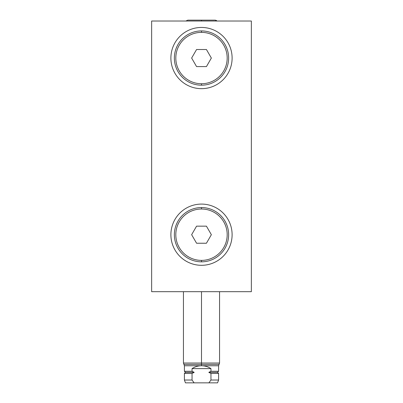 <?xml version="1.0" encoding="UTF-8"?>
<svg xmlns="http://www.w3.org/2000/svg" width="403" height="403" viewBox="0 0 403 403"><rect width="100%" height="100%" fill="white"/><g stroke="black" fill="none" stroke-linecap="round" stroke-linejoin="round"><path stroke-width="0.6" d="M251.361 21.016L151.639 21.016L151.639 291.681L251.361 291.681L151.639 291.681L151.639 21.016L151.639 291.681L251.361 291.681L251.361 21.016L251.361 291.681L251.361 21.016L151.639 21.016L251.361 21.016M201.5 265.31A30.613 30.613 0 0 1 170.887 234.697A30.613 30.613 0 0 1 201.5 204.089A30.613 30.613 0 0 1 232.113 234.697A30.613 30.613 0 0 1 201.5 265.31A30.613 30.613 0 0 0 232.113 234.697A30.613 30.613 0 0 0 201.5 204.089A30.613 30.613 0 0 0 170.887 234.697A30.613 30.613 0 0 0 201.5 265.31M201.5 88.665A30.613 30.613 0 0 1 170.887 58.057A30.613 30.613 0 0 1 201.5 27.444A30.613 30.613 0 0 1 232.113 58.057A30.613 30.613 0 0 1 201.5 88.665A30.613 30.613 0 0 0 232.113 58.057A30.613 30.613 0 0 0 201.5 27.444A30.613 30.613 0 0 0 170.887 58.057A30.613 30.613 0 0 0 201.5 88.665M219.554 291.681L219.554 363.032L201.5 363.032L201.5 291.681L201.5 363.032L219.554 363.032L219.076 364.393L201.5 364.393L201.5 363.032L183.446 363.032L201.5 363.032L201.5 365.758L218.592 365.758L219.076 364.393L183.924 364.393L183.446 363.032L183.446 291.681M208.9 382.85L210.95 380.029L210.95 373.44L218.592 373.44L210.95 373.44L208.804 372.357L217.509 372.357L208.804 372.357L210.95 371.274L210.95 368.604C208.079 366.73 204.931 365.783 201.5 365.758L218.592 365.758L218.592 371.274L210.95 371.274L218.592 371.274L217.509 372.357L218.592 373.44L218.592 380.029L210.95 380.029L218.592 380.029L217.555 382.85L208.9 382.85L210.95 380.029L208.9 382.85L185.445 382.85L184.408 380.029L192.05 380.029L184.408 380.029L184.408 373.44L192.05 373.44L192.05 380.029L194.1 382.85L192.05 380.029L192.05 373.44L184.408 373.44L185.491 372.357L194.196 372.357L192.05 373.44L194.196 372.357L185.491 372.357L184.408 371.274L192.05 371.274L184.408 371.274L184.408 365.758L201.5 365.758L201.5 364.393L183.924 364.393L184.408 365.758L201.5 365.758C198.069 365.783 194.921 366.73 192.05 368.604L192.05 371.274L194.196 372.357L192.05 371.274L192.05 368.604L210.95 368.604L210.95 371.274L208.804 372.357L210.95 373.44L210.95 380.029L210.95 373.44L212.895 373.44M188.68 382.85L194.1 382.85L192.05 380.029L192.05 373.44L194.196 372.357L190.105 372.357M210.95 368.604L192.05 368.604C194.921 366.73 198.069 365.783 201.5 365.758C204.931 365.783 208.079 366.73 210.95 368.604L192.05 368.604C194.921 366.73 198.069 365.783 201.5 365.758C204.931 365.783 208.079 366.73 210.95 368.604L210.95 371.274L212.895 371.274M201.5 260.388A25.691 25.691 0 0 1 175.809 234.697A25.691 25.691 0 0 1 201.5 209.006A25.691 25.691 0 0 1 227.191 234.697A25.691 25.691 0 0 1 201.5 260.388L201.5 261.834A27.137 27.137 0 0 0 228.637 234.697A27.137 27.137 0 0 0 201.5 207.56A27.137 27.137 0 0 0 174.363 234.697A27.137 27.137 0 0 0 201.5 261.834A27.137 27.137 0 0 1 174.363 234.697A27.137 27.137 0 0 1 201.5 207.56L201.5 209.006A25.691 25.691 0 0 0 175.809 234.697A25.691 25.691 0 0 0 201.5 260.388A25.691 25.691 0 0 0 227.191 234.697A25.691 25.691 0 0 0 201.5 209.006L201.5 207.56A27.137 27.137 0 0 1 228.637 234.697A27.137 27.137 0 0 1 201.5 261.834L201.5 260.388A25.691 25.691 0 0 1 179.254 221.852A25.691 25.691 0 0 1 223.746 221.852A25.691 25.691 0 0 1 201.5 260.388L201.5 261.834A27.137 27.137 0 0 1 178 221.131A27.137 27.137 0 0 1 225 221.131A27.137 27.137 0 0 1 201.5 261.834L201.5 261.834M206.432 226.159L196.568 226.159L191.642 234.697L196.568 243.236L206.432 243.236L211.358 234.697L206.432 226.159L211.358 234.697L206.432 243.236L196.568 243.236L191.642 234.697L196.568 226.159L206.432 226.159L196.568 226.159L191.642 234.697L196.568 243.236L206.432 243.236L211.358 234.697L206.432 226.159M201.5 83.743A25.691 25.691 0 0 1 175.809 58.057A25.691 25.691 0 0 1 201.5 32.366A25.691 25.691 0 0 1 227.191 58.057A25.691 25.691 0 0 1 201.5 83.743L201.5 85.194A27.137 27.137 0 0 0 228.637 58.057A27.137 27.137 0 0 0 201.5 30.92A27.137 27.137 0 0 0 174.363 58.057A27.137 27.137 0 0 0 201.5 85.194A27.137 27.137 0 0 1 174.363 58.057A27.137 27.137 0 0 1 201.5 30.92L201.5 32.366A25.691 25.691 0 0 0 175.809 58.057A25.691 25.691 0 0 0 201.5 83.743A25.691 25.691 0 0 0 227.191 58.057A25.691 25.691 0 0 0 201.5 32.366L201.5 30.92A27.137 27.137 0 0 1 228.637 58.057A27.137 27.137 0 0 1 201.5 85.194L201.5 83.743A25.691 25.691 0 0 1 179.254 45.212A25.691 25.691 0 0 1 223.746 45.212A25.691 25.691 0 0 1 201.5 83.743L201.5 85.194A27.137 27.137 0 0 1 178 44.486A27.137 27.137 0 0 1 225 44.486A27.137 27.137 0 0 1 201.5 85.194L201.5 85.194M206.432 49.519L196.568 49.519L191.642 58.057L196.568 66.596L206.432 66.596L211.358 58.057L206.432 49.519L211.358 58.057L206.432 66.596L196.568 66.596L191.642 58.057L196.568 49.519L206.432 49.519L196.568 49.519L191.642 58.057L196.568 66.596L206.432 66.596L211.358 58.057L206.432 49.519M217.121 21.016L215.212 20.15L201.5 20.15L201.5 21.016L201.5 20.15L187.788 20.15L185.879 21.016L187.788 20.15M201.5 204.089A30.613 30.613 0 0 0 174.993 250.001A30.613 30.613 0 0 0 228.007 250.001A30.613 30.613 0 0 0 201.5 204.089M201.5 27.444A30.613 30.613 0 0 0 174.988 73.361A30.613 30.613 0 0 0 228.012 73.361A30.613 30.613 0 0 0 201.5 27.444M201.5 291.681L201.5 365.758M190.105 371.274L192.05 371.274L192.05 368.604M210.95 371.274L208.804 372.357L210.95 373.44M192.05 371.274L194.196 372.357M201.5 207.56L201.5 209.006M201.5 30.92L201.5 32.366M210.95 380.029L212.895 380.029M190.105 373.44L192.05 373.44M192.05 380.029L190.105 380.029M208.804 372.357L212.895 372.357M216.487 20.493L215.212 20.15"/></g></svg>
